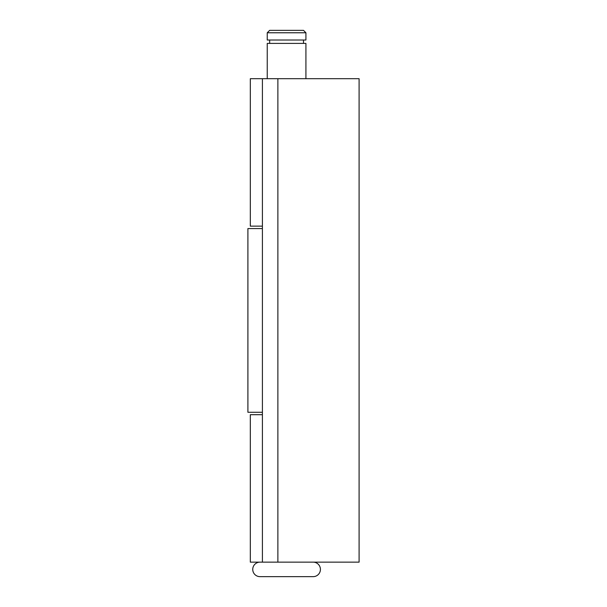 <?xml version="1.0" encoding="UTF-8"?>
<svg xmlns="http://www.w3.org/2000/svg" width="607" height="607" viewBox="0 0 607 607"><rect width="100%" height="100%" fill="white"/><g stroke="black" fill="none" stroke-linecap="round" stroke-linejoin="round"><path stroke-width="0.91" d="M305.92 32.77L303.5 30.35L269.66 30.35L267.239 32.77L305.92 32.77L267.239 32.77L267.239 40.016L305.92 40.016L305.92 32.77L305.92 40.016L267.239 40.016L267.239 32.77L269.66 30.35L303.5 30.35L305.92 32.77M303.5 43.401L303.5 40.016L303.5 43.401M269.66 40.016L269.66 43.401L269.66 40.016M305.92 78.698L305.92 43.401L267.239 43.401L267.239 78.698L267.239 43.401L305.92 43.401L305.92 78.698M259.986 562.143A7.254 7.254 0 0 0 252.74 569.396A7.254 7.254 0 0 0 259.986 576.65L313.166 576.65A7.254 7.254 0 0 0 320.42 569.396A7.254 7.254 0 0 0 313.166 562.143A7.254 7.254 0 0 1 320.42 569.396A7.254 7.254 0 0 1 313.166 576.65L259.986 576.65A7.254 7.254 0 0 1 252.74 569.396A7.254 7.254 0 0 1 259.986 562.143M247.906 228.566L247.906 412.274L262.406 412.274L247.906 412.274L247.906 228.566L262.406 228.566L247.906 228.566M250.319 226.145L250.319 78.698L359.094 78.698L359.094 562.143L359.094 78.698L262.406 78.698L262.406 562.143L359.094 562.143L277.877 562.143L277.877 78.698L277.877 562.143L250.319 562.143L250.319 414.695L250.319 562.143L262.406 562.143L262.406 78.698L250.319 78.698L250.319 226.145L262.406 226.145L250.319 226.145M262.406 414.695L250.319 414.695L262.406 414.695"/></g></svg>
